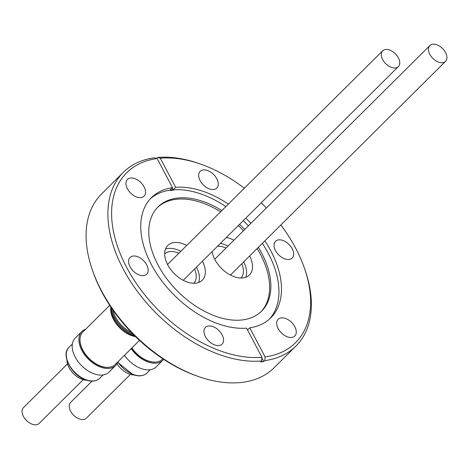 <?xml version="1.0" encoding="UTF-8"?>
<svg xmlns="http://www.w3.org/2000/svg" width="469" height="469" viewBox="0 0 469 469"><rect width="100%" height="100%" fill="white"/><g stroke="black" fill="none" stroke-linecap="round" stroke-linejoin="round"><path stroke-width="0.7" d="M130.394 374.414L86.325 418.19A11.133 6.906 -134.8 0 1 83.089 419.556A11.133 6.906 -134.8 0 1 71.821 413.101A11.133 6.906 -134.8 0 1 70.637 402.396L92.071 381.104M133.917 374.989A16.696 10.359 -134.8 0 1 129.784 374.227A16.696 10.359 -134.8 0 1 117.027 363.774M163.663 359.33A23.954 14.861 -134.8 0 1 162.849 360.256L156.159 366.899A23.954 14.861 -134.8 0 1 141.527 368.681A23.954 14.861 -134.8 0 1 124.484 355.291M162.849 360.256A23.954 14.861 -134.8 0 1 148.216 362.033A23.954 14.861 -134.8 0 1 131.173 348.643M162.86 358.797L162.374 359.283A22.934 14.228 -134.8 0 1 131.895 347.934M131.748 348.074A22.711 14.088 45.2 0 0 156.881 361.951M220.377 243.405A24.488 15.196 -134.8 0 1 227.993 246.09M243.681 261.884A24.488 15.196 -134.8 0 1 243.874 262.265A24.488 15.196 -134.8 0 1 245.797 277.273M249.625 255.98A24.488 15.196 -134.8 0 1 249.819 256.361A24.488 15.196 -134.8 0 1 249.438 274.992A24.488 15.196 -134.8 0 1 214.538 258.882A24.488 15.196 -134.8 0 1 212.099 251.63M226.322 237.496A24.488 15.196 -134.8 0 1 233.937 240.187M217.44 246.319A20.706 12.845 -134.8 0 1 226.076 247.995M442.314 62.723A11.133 6.906 -134.8 0 1 431.046 56.268A11.133 6.906 -134.8 0 1 429.862 45.563A11.133 6.906 -134.8 0 1 433.092 44.203A11.133 6.906 -134.8 0 1 444.366 50.658A11.133 6.906 -134.8 0 1 445.55 61.363A11.133 6.906 -134.8 0 1 442.314 62.723M86.736 380.23A16.696 10.359 -134.8 0 1 82.603 379.468A16.696 10.359 -134.8 0 1 66.973 360.333M83.212 379.656L39.138 423.437A11.133 6.906 -134.8 0 1 35.908 424.797A11.133 6.906 -134.8 0 1 24.634 418.342A11.133 6.906 -134.8 0 1 23.45 407.637L67.518 363.862M117.989 361.74A23.954 14.861 -134.8 0 1 115.661 365.498L108.972 372.14A23.954 14.861 -134.8 0 1 94.339 373.922A23.954 14.861 -134.8 0 1 75.257 357.196A23.954 14.861 -134.8 0 1 75.21 338.149L81.899 331.507A23.954 14.861 -134.8 0 1 85.669 329.203M115.661 365.498A23.954 14.861 -134.8 0 1 101.028 367.28A23.954 14.861 -134.8 0 1 81.946 350.548A23.954 14.861 -134.8 0 1 81.899 331.507M139.486 340.388L115.186 364.524A22.934 14.228 -134.8 0 1 93.038 361.839A22.934 14.228 -134.8 0 1 80.035 338.407A22.934 14.228 -134.8 0 1 82.866 331.988L109.723 305.307M110.866 307.031A22.934 14.228 45.2 0 0 110.754 307.893A22.934 14.228 45.2 0 0 135.547 336.636M80.158 337.457A22.711 14.088 45.2 0 0 79.97 338.747A22.711 14.088 45.2 0 0 89.444 359.078A22.711 14.088 45.2 0 0 109.699 367.192M110.936 308.022A22.711 14.088 45.2 0 0 135.33 336.425M133.389 334.491A24.247 15.043 -134.8 0 1 130.136 333.043A24.247 15.043 -134.8 0 1 111.692 308.256M110.93 307.131A24.247 15.043 45.2 0 0 129.438 333.74A24.247 15.043 45.2 0 0 134.761 335.863M131.513 332.568A23.509 14.586 -134.8 0 1 130.593 332.111A23.509 14.586 -134.8 0 1 113.011 310.156M165.434 249.115A24.488 15.196 -134.8 0 1 180.805 251.331M196.493 267.125A24.488 15.196 -134.8 0 1 196.687 267.506A24.488 15.196 -134.8 0 1 198.61 282.514M202.444 261.221A24.488 15.196 -134.8 0 1 202.631 261.602A24.488 15.196 -134.8 0 1 202.25 280.239A24.488 15.196 -134.8 0 1 167.357 264.123A24.488 15.196 -134.8 0 1 167.738 245.486A24.488 15.196 -134.8 0 1 186.75 245.428M164.642 253.899A20.706 12.845 -134.8 0 1 178.888 253.237M395.133 67.964A11.133 6.906 -134.8 0 1 383.865 61.509A11.133 6.906 -134.8 0 1 382.675 50.81A11.133 6.906 -134.8 0 1 385.911 49.444A11.133 6.906 -134.8 0 1 397.179 55.899A11.133 6.906 -134.8 0 1 398.363 66.604A11.133 6.906 -134.8 0 1 395.133 67.964M205.416 336.666A11.801 7.322 45.2 0 0 222.066 344.111A11.801 7.322 45.2 0 0 222.083 334.813A11.801 7.322 45.2 0 0 205.434 327.368A11.801 7.322 45.2 0 0 205.416 336.666M278.14 328.587A11.801 7.322 45.2 0 0 294.79 336.033A11.801 7.322 45.2 0 0 294.813 326.735A11.801 7.322 45.2 0 0 278.164 319.289A11.801 7.322 45.2 0 0 278.14 328.587M275.502 250.575A11.801 7.322 45.2 0 0 292.158 258.02A11.801 7.322 45.2 0 0 292.175 248.722A11.801 7.322 45.2 0 0 275.526 241.277A11.801 7.322 45.2 0 0 275.502 250.575M200.14 180.647A11.801 7.322 45.2 0 0 216.789 188.092A11.801 7.322 45.2 0 0 216.813 178.795A11.801 7.322 45.2 0 0 200.163 171.349A11.801 7.322 45.2 0 0 200.14 180.647M127.416 188.726A11.801 7.322 45.2 0 0 144.065 196.171A11.801 7.322 45.2 0 0 144.083 186.873A11.801 7.322 45.2 0 0 127.433 179.428A11.801 7.322 45.2 0 0 127.416 188.726M130.048 266.738A11.801 7.322 45.2 0 0 146.703 274.183A11.801 7.322 45.2 0 0 146.721 264.885A11.801 7.322 45.2 0 0 130.071 257.44A11.801 7.322 45.2 0 0 130.048 266.738M157.15 158.545A119.777 74.319 45.2 0 0 126.495 267.131A119.777 74.319 45.2 0 0 261.931 357.267L246.577 328.148A84.69 52.546 45.2 0 1 151.282 264.375A84.69 52.546 45.2 0 1 151.428 197.648A84.69 52.546 45.2 0 1 172.504 187.664L157.15 158.545L154.5 157.801A122.45 75.978 45.2 0 0 123.329 172.334L101.533 193.99A122.45 75.978 45.2 0 0 92.405 270.097L92.997 271.809A119.777 74.319 45.2 0 0 101.72 291.741A119.777 74.319 45.2 0 0 196.247 375.751L197.953 376.355A122.45 75.978 45.2 0 0 274.119 367.737L295.921 346.081A122.45 75.978 45.2 0 0 305.049 269.974L304.451 268.262A119.777 74.319 45.2 0 0 280.843 224.968M92.405 270.097A122.45 75.978 45.2 0 0 101.322 290.475A122.45 75.978 45.2 0 0 197.953 376.355M123.329 172.334A122.45 75.978 45.2 0 0 123.124 268.819A122.45 75.978 45.2 0 0 261.608 360.96L260.617 361.945A122.45 75.978 -134.8 0 0 263.766 361.593L264.756 360.614L265.073 356.915L249.719 327.802A84.69 52.546 45.2 0 0 270.801 317.818A84.69 52.546 45.2 0 0 270.941 251.085A84.69 52.546 45.2 0 0 264.862 240.849M244.343 188.221A119.777 74.319 45.2 0 0 201.207 164.32L199.501 163.716A122.45 75.978 45.2 0 0 157.643 157.455L156.681 158.411M261.931 357.267L261.608 360.96M249.719 327.802L247.538 329.971M269.499 319.037A84.69 52.546 45.2 0 0 268.415 253.594A84.69 52.546 45.2 0 0 262.335 243.358M173.401 190.185L173.372 190.144A84.244 52.27 -134.8 0 0 170.224 190.496L170.253 190.537A84.186 52.235 -134.8 0 1 173.401 190.185M221.837 210.575A73.469 45.587 45.2 0 0 158.047 206.888A73.469 45.587 45.2 0 0 157.924 264.78A73.469 45.587 45.2 0 0 261.602 311.135A73.469 45.587 45.2 0 0 261.725 253.242A73.469 45.587 45.2 0 0 258.343 247.321M244.689 229.505A73.469 45.587 45.2 0 0 239.565 224.346M248.394 225.824A84.69 52.546 45.2 0 0 243.27 220.665M225.829 206.606A84.69 52.546 45.2 0 0 150.197 198.938M260.975 311.738A73.469 45.587 45.2 0 0 260.488 254.474A73.469 45.587 45.2 0 0 257.106 248.552M228.356 204.097A84.69 52.546 45.2 0 0 175.652 187.313L160.298 158.194L157.643 157.455M250.921 223.308A84.69 52.546 45.2 0 0 245.797 218.155M265.073 356.915A119.777 74.319 45.2 0 0 304.451 268.262M266.38 207.96A119.777 74.319 45.2 0 0 261.256 202.801M201.207 164.32A119.777 74.319 45.2 0 0 160.298 158.194M264.756 360.614A122.45 75.978 45.2 0 0 295.921 346.081M243.452 230.73A73.469 45.587 45.2 0 0 238.328 225.577M220.6 211.8A73.469 45.587 45.2 0 0 157.437 207.509M172.504 187.664L170.03 190.121A84.69 52.546 45.2 0 1 173.172 189.775L175.652 187.313M263.766 361.593L261.866 357.994M173.172 189.775L172.211 187.952M194.576 269.03A20.706 12.845 -134.8 0 1 193.82 283.27M241.764 263.789A20.706 12.845 -134.8 0 1 241.007 278.029M117.871 362.068A21.82 13.537 45.2 0 0 133.647 374.631A21.82 13.537 45.2 0 0 146.973 373.013C143.637 376.079 139.07 376.666 133.272 374.778L117.725 362.426M69.037 347.295A21.82 13.537 45.2 0 0 69.078 364.642A21.82 13.537 45.2 0 0 86.46 379.878A21.82 13.537 45.2 0 0 99.786 378.254C96.45 381.32 91.883 381.907 86.091 380.019C71.722 375.71 60.46 354.664 69.037 347.295L72.361 343.994M214.732 259.263L429.862 45.563M167.544 264.504L382.675 50.81M183.238 280.298L398.363 66.604M103.116 374.948L99.786 378.254M230.42 275.057L445.55 61.363M150.297 369.707L146.973 373.013"/></g></svg>
